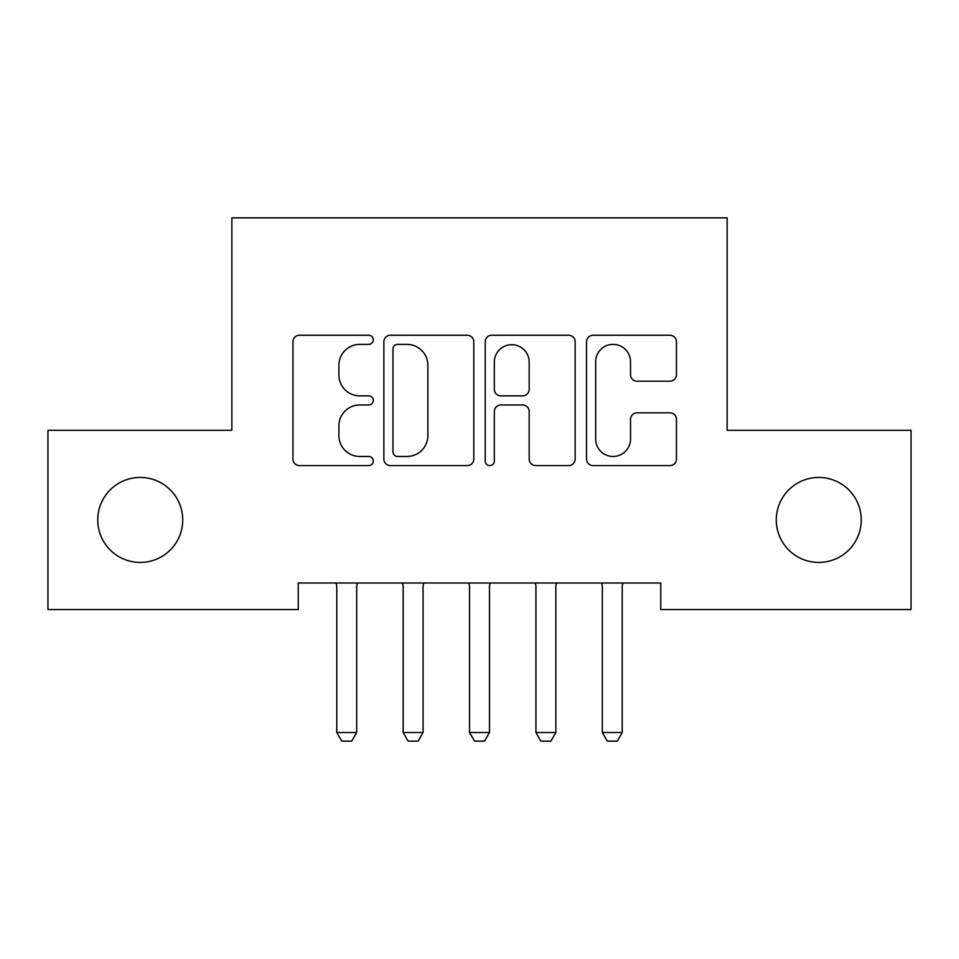 <?xml version="1.0" encoding="UTF-8"?>
<svg xmlns="http://www.w3.org/2000/svg" width="959" height="959" viewBox="0 0 959 959"><rect width="100%" height="100%" fill="white"/><g stroke="black" fill="none" stroke-linecap="round" stroke-linejoin="round"><path stroke-width="1.44" d="M373.279 339.822A4.567 4.567 0 0 0 368.712 335.254L299.472 335.254A6.521 6.521 0 0 0 292.951 341.776L292.951 459.073A6.521 6.521 0 0 0 299.472 465.594L368.712 465.594A4.567 4.567 0 0 0 373.279 461.039A4.567 4.567 0 0 0 368.712 456.472L359.757 456.472A20.858 20.858 0 0 1 338.899 435.614L338.899 425.844A20.858 20.858 0 0 1 359.757 404.986L368.712 404.986A4.567 4.567 0 0 0 373.279 400.43A4.567 4.567 0 0 0 368.712 395.863L359.757 395.863A20.858 20.858 0 0 1 338.899 375.017L338.899 365.235A20.858 20.858 0 0 1 359.757 344.377L368.712 344.377A4.567 4.567 0 0 0 373.279 339.822M776.275 519.934A42.496 42.496 0 0 0 818.77 562.43A42.496 42.496 0 0 0 861.254 519.934A42.496 42.496 0 0 0 818.77 477.438A42.496 42.496 0 0 0 776.275 519.934M97.746 519.934A42.496 42.496 0 0 0 140.23 562.43A42.496 42.496 0 0 0 182.725 519.934A42.496 42.496 0 0 0 140.23 477.438A42.496 42.496 0 0 0 97.746 519.934M669.957 381.202A6.521 6.521 0 0 0 676.467 374.681L676.467 341.776A6.521 6.521 0 0 0 669.957 335.254L593.058 335.254A6.521 6.521 0 0 0 586.536 341.776L586.536 459.073A6.521 6.521 0 0 0 593.058 465.594L669.957 465.594A6.521 6.521 0 0 0 676.467 459.073L676.467 419.323A6.521 6.521 0 0 0 669.957 412.814L637.04 412.814A6.521 6.521 0 0 0 630.531 419.323L630.531 439.042A17.43 17.43 0 0 1 613.101 456.472A17.43 17.43 0 0 1 595.659 439.042L595.659 361.819A17.43 17.43 0 0 1 613.101 344.377A17.43 17.43 0 0 1 630.531 361.819L630.531 374.681A6.521 6.521 0 0 0 637.04 381.202L669.957 381.202M660.751 583L298.249 583L298.249 609.564L47.95 609.564L47.95 430.303L231.862 430.303L231.862 217.849L727.138 217.849L727.138 430.303L911.05 430.303L911.05 609.564L660.751 609.564L660.751 583M473.794 341.776A6.521 6.521 0 0 0 467.285 335.254L390.385 335.254A6.521 6.521 0 0 0 383.864 341.776L383.864 459.073A6.521 6.521 0 0 0 390.385 465.594L467.285 465.594A6.521 6.521 0 0 0 473.794 459.073L473.794 341.776M491.715 335.254L568.615 335.254A6.521 6.521 0 0 1 575.136 341.776L575.136 459.073A6.521 6.521 0 0 1 568.615 465.594L535.709 465.594A6.521 6.521 0 0 1 529.188 459.073L529.188 411.507A6.521 6.521 0 0 0 522.679 404.986L500.838 404.986A6.521 6.521 0 0 0 494.329 411.507L494.329 461.039A4.567 4.567 0 0 1 489.761 465.594A4.567 4.567 0 0 1 485.206 461.039L485.206 341.776A6.521 6.521 0 0 1 491.715 335.254M397.553 344.377A4.567 4.567 0 0 0 392.986 348.944L392.986 451.905A4.567 4.567 0 0 0 397.553 456.472L407 456.472A20.858 20.858 0 0 0 427.858 435.614L427.858 365.235A20.858 20.858 0 0 0 407 344.377L397.553 344.377M529.188 362.142A17.43 17.43 0 0 0 511.758 344.713A17.43 17.43 0 0 0 494.329 362.142L494.329 389.354A6.521 6.521 0 0 0 500.838 395.863L522.679 395.863A6.521 6.521 0 0 0 529.188 389.354L529.188 362.142M335.986 583L336.441 584.451A6.641 6.641 -179.6 0 1 336.753 586.452L336.753 732.52L356.676 732.52L356.676 586.452A6.641 6.641 -179.6 0 1 356.988 584.451L357.443 583M356.676 732.52L351.689 741.151L341.74 741.151L336.753 732.52M402.384 583L402.84 584.451A6.641 6.641 -179.6 0 1 403.152 586.452L403.152 732.52L423.063 732.52L423.063 586.452A6.641 6.641 -179.6 0 1 423.375 584.451L423.842 583M423.063 732.52L418.088 741.151L408.126 741.151L403.152 732.52M468.771 583L469.227 584.451A6.641 6.641 -179.6 0 1 469.538 586.452L469.538 732.52L489.462 732.52L489.462 586.452A6.641 6.641 -179.6 0 1 489.773 584.451L490.229 583M489.462 732.52L484.475 741.151L474.525 741.151L469.538 732.52M535.158 583L535.625 584.451A6.641 6.641 -179.6 0 1 535.937 586.452L535.937 732.52L555.848 732.52L555.848 586.452A6.641 6.641 -179.6 0 1 556.16 584.451L556.616 583M555.848 732.52L550.874 741.151L540.912 741.151L535.937 732.52M601.557 583L602.012 584.451A6.641 6.641 -179.6 0 1 602.324 586.452L602.324 732.52L622.247 732.52L622.247 586.452A6.641 6.641 -179.6 0 1 622.559 584.451L623.014 583M622.247 732.52L617.26 741.151L607.311 741.151L602.324 732.52"/></g></svg>
